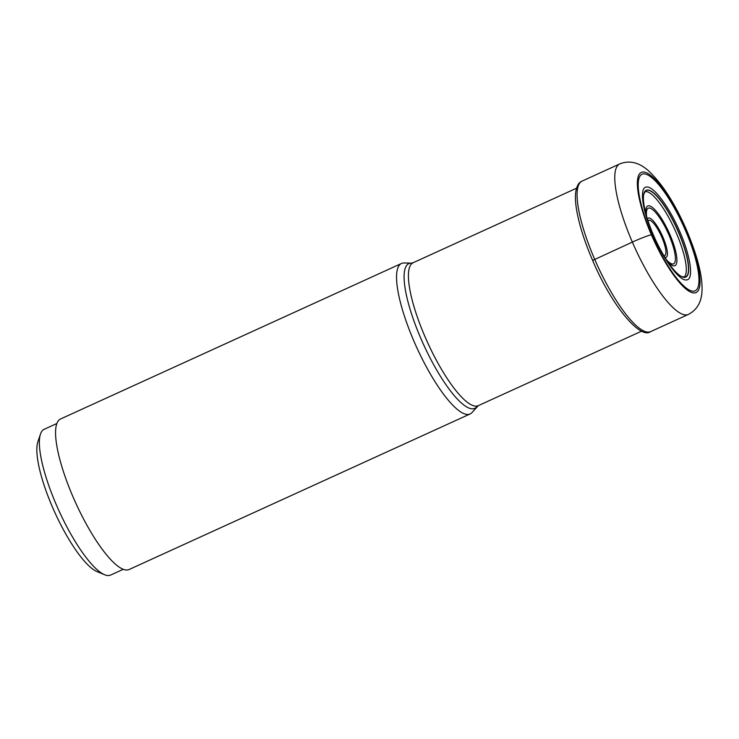 <?xml version="1.0" encoding="UTF-8"?>
<svg xmlns="http://www.w3.org/2000/svg" width="739" height="739" viewBox="0 0 739 739"><rect width="100%" height="100%" fill="white"/><g stroke="black" fill="none" stroke-linecap="round" stroke-linejoin="round"><path stroke-width="1.11" d="M653.553 235.371A47.702 12.101 65.5 0 1 643.734 194.348A47.702 12.101 65.5 0 1 678.55 232.018A47.702 12.101 -114.5 0 1 681.136 276.34A47.702 12.101 -114.5 0 1 653.553 235.371A810.748 60.164 156.6 0 0 653.221 235.27A3131.476 232.379 -23.4 0 1 651.807 234.79A64.053 16.258 65.5 0 0 693.958 291.157A64.053 16.258 65.5 0 0 685.376 230.282A64.053 16.258 65.5 0 0 643.226 173.914A64.053 16.258 65.5 0 0 651.807 234.79L651.392 234.817A66.03 16.757 -114.5 0 1 642.542 172.058A66.03 16.757 -114.5 0 1 685.995 230.162A66.03 16.757 -114.5 0 1 694.845 292.921A66.03 16.757 -114.5 0 1 651.392 234.817A16.674 1.238 156.6 0 0 632.353 242.096L592.632 260.424C585.953 244.942 581.113 230.633 578.11 217.488C575.93 207.871 575.081 199.927 575.552 193.664C576.272 186.745 578.425 182.561 582.018 181.129L619.707 163.938A82.703 20.988 65.5 0 0 632.353 242.096A82.703 20.988 65.5 0 0 688.342 314.426C700.369 308.237 702.078 296.607 702.05 288.515C702.133 274.335 696.988 254.909 686.623 230.235C674.947 203.437 662.153 183.549 648.242 170.561C642.163 165.24 632.261 158.913 619.707 163.938M679.815 231.695C690.716 256.498 693.967 279.536 686.614 279.915C679.76 281.448 663.798 260.11 653.221 235.27C642.32 210.467 639.069 187.429 646.422 187.041C653.285 185.517 669.238 206.855 679.815 231.695M476.812 406.746A79.507 20.175 65.5 0 1 420.99 338.767A79.507 20.175 65.5 0 1 420.953 338.693A79.507 20.175 65.5 0 1 411.318 263.149L404.067 262.973A82.703 20.988 65.5 0 0 401.48 263.472A82.703 20.988 65.5 0 0 414.126 341.63A82.703 20.988 65.5 0 0 470.115 413.96A82.703 20.988 65.5 0 0 472.193 412.334L478.281 405.656A78.537 19.925 -114.5 0 1 425.119 336.966A78.537 19.925 -114.5 0 1 425.082 336.892A78.537 19.925 -114.5 0 1 413.101 262.751L576.531 188.214M470.115 413.96L129.14 569.492A82.703 20.988 -114.5 0 1 73.143 497.153A82.703 20.988 -114.5 0 1 60.496 419.004L401.48 263.472M123.302 569.289L110.638 575.062A80.098 20.322 -114.5 0 1 109.113 575.496A80.098 20.322 -114.5 0 1 104.615 574.73A80.098 20.322 -114.5 0 1 58.908 510.631A80.098 20.322 -114.5 0 1 40.469 434.079A80.098 20.322 -114.5 0 1 44.155 429.322L56.82 423.539M104.615 574.73L96.994 571.57A73.845 18.743 -114.5 0 1 54.843 512.478A73.845 18.743 -114.5 0 1 37.846 441.913L40.469 434.079M645.119 191.641L645.138 191.641A47.019 11.935 65.5 0 1 676.305 232.979A47.019 11.935 -114.5 0 1 684.092 277.06L681.173 276.358A47.536 12.064 -114.5 0 1 681.164 276.358A47.536 12.064 -114.5 0 1 681.155 276.349L681.136 276.34M643.734 194.348L643.743 194.311A47.536 12.064 65.5 0 0 643.743 194.329L643.743 194.311A47.536 12.064 65.5 0 1 678.393 232.074A47.536 12.064 -114.5 0 1 681.173 276.358M688.342 314.426L650.653 331.617A82.703 20.988 -114.5 0 1 594.664 259.278A82.703 20.988 -114.5 0 1 582.018 181.129M645.895 213.774A32.802 8.323 -114.5 0 1 653.156 208.084A32.802 8.323 -114.5 0 1 669.95 234.679A32.802 8.323 -114.5 0 1 676.887 261.504A32.802 8.323 -114.5 0 1 667.88 261.966M646.607 216.315L646.459 214.827A30.604 7.769 -114.5 0 1 653.452 210.301A30.604 7.769 -114.5 0 1 668.897 234.836A30.604 7.769 -114.5 0 1 668.943 234.956A30.604 7.769 -114.5 0 1 667.456 260.858L666.43 259.777M664.906 257.357A21.523 5.459 65.5 0 0 662.846 236.97A21.523 5.459 65.5 0 0 647.429 219.049M663.825 255.574A19.325 4.905 65.5 0 0 661.848 237.274A19.325 4.905 65.5 0 0 648.066 221.035M650.653 331.617C640.02 339.746 611.421 305.022 592.613 260.414M645.138 191.641L643.743 194.311M478.281 405.656L641.711 331.118M411.318 263.149L413.101 262.751"/></g></svg>

